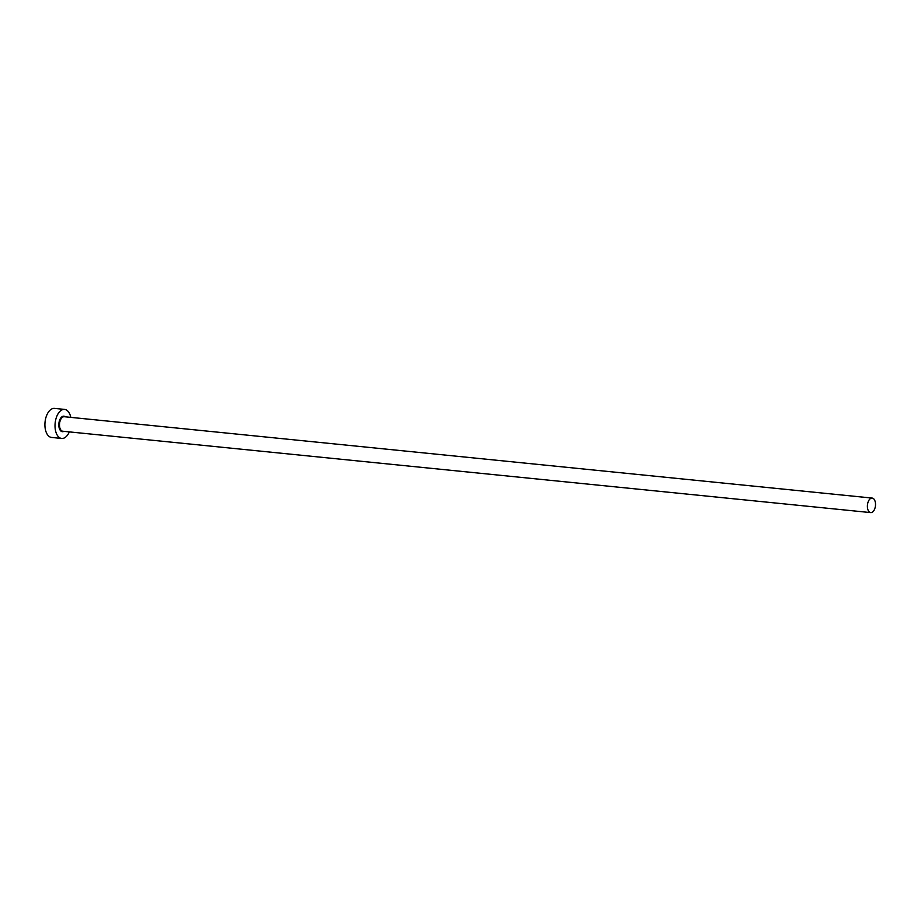 <?xml version="1.0" encoding="UTF-8"?>
<svg xmlns="http://www.w3.org/2000/svg" width="921" height="921" viewBox="0 0 921 921"><rect width="100%" height="100%" fill="white"/><g stroke="black" fill="none" stroke-linecap="round" stroke-linejoin="round"><path stroke-width="1.38" d="M867.962 509.808A7.299 4.018 95.8 0 0 870.725 512.606A7.299 4.018 95.8 0 0 874.789 508.714A7.299 4.018 95.8 0 0 874.95 500.874A7.299 4.018 95.8 0 0 872.187 498.077A7.299 4.018 95.8 0 0 868.123 501.968A7.299 4.018 95.8 0 0 867.962 509.808M70.79 417.374A14.598 8.036 95.8 0 0 70.123 414.991A14.598 8.036 95.8 0 0 64.608 409.408A14.598 8.036 95.8 0 0 56.469 417.19A14.598 8.036 95.8 0 0 56.158 432.882A14.598 8.036 95.8 0 0 61.672 438.454A14.598 8.036 95.8 0 0 69.328 431.891M64.608 409.408L54.5 408.394A14.598 8.036 95.8 0 0 46.361 416.177A14.598 8.036 95.8 0 0 46.05 431.857A14.598 8.036 95.8 0 0 51.576 437.44L61.672 438.454M63.894 431.35A7.782 4.283 -84.2 0 1 59.416 428.702A7.782 4.283 -84.2 0 1 60.072 419.182A7.782 4.283 -84.2 0 1 65.356 416.822M872.187 498.077L64.274 416.718A7.299 4.018 95.8 0 0 60.21 420.609A7.299 4.018 95.8 0 0 60.049 428.449A7.299 4.018 95.8 0 0 62.812 431.235L870.725 512.606"/></g></svg>
